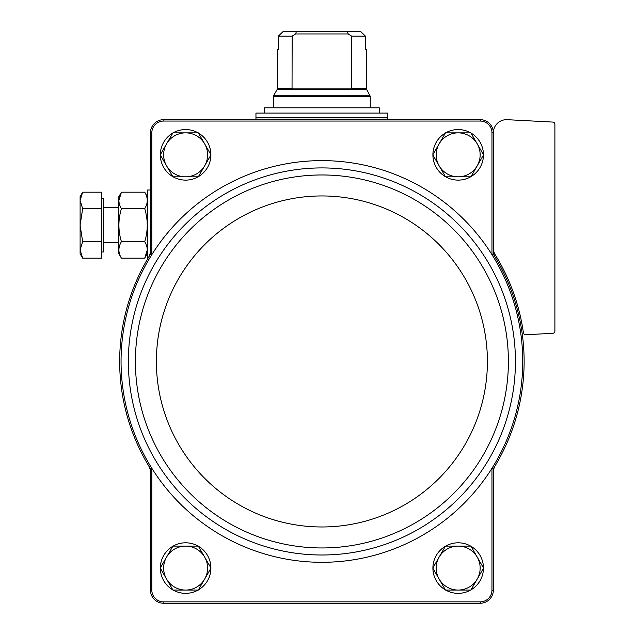 <?xml version="1.0" encoding="UTF-8"?>
<svg xmlns="http://www.w3.org/2000/svg" width="635" height="635" viewBox="0 0 635 635"><rect width="100%" height="100%" fill="white"/><g stroke="black" fill="none" stroke-linecap="round" stroke-linejoin="round"><path stroke-width="0.95" d="M493.347 247.967A13.192 13.192 0 0 0 495.3 254.873A203.541 203.541 0 0 1 523.415 332.843A2.199 2.199 0 0 0 525.709 334.732L552.807 333.311A2.199 2.199 0 0 0 554.895 331.113L554.895 124.277A2.199 2.199 0 0 0 552.807 122.079L507.222 119.69A13.192 13.192 0 0 0 493.347 132.858L493.347 132.398A13.2 13.2 0 0 0 480.616 119.674L480.592 121.055A11.811 11.811 0 0 1 491.966 132.429L491.966 254.627A200.843 200.843 0 0 0 151.828 254.627A200.843 200.843 0 0 0 151.828 468.297L151.828 590.494L150.447 590.518L150.447 472.416A13.192 13.192 0 0 0 148.558 465.622A202.224 202.224 0 0 0 150.447 468.693L150.447 472.416M480.592 121.055L163.195 121.055A11.811 11.811 0 0 0 151.828 132.429L151.828 254.627L150.447 254.23A202.224 202.224 0 0 0 148.558 257.302A13.192 13.192 0 0 0 150.447 250.507L150.447 254.23M495.229 465.622A13.192 13.192 0 0 0 493.347 472.416L493.347 468.693A202.224 202.224 0 0 0 493.347 254.23L493.347 250.507A13.192 13.192 0 0 0 495.229 257.302M493.347 468.693L491.966 468.297A200.843 200.843 0 0 1 151.828 468.297L150.447 468.693M150.447 250.507L150.447 132.398L151.828 132.429M150.447 590.518A13.2 13.2 0 0 0 163.171 603.25L480.616 603.25A13.2 13.2 0 0 0 493.347 590.518L491.966 590.494L491.966 468.297A200.843 200.843 0 0 0 491.966 254.627L493.347 254.23M493.347 132.858L493.347 250.507M491.966 132.429L493.347 132.398M493.347 590.518L493.347 472.416M480.616 119.674L163.171 119.674A13.2 13.2 0 0 0 150.447 132.398M151.828 590.494A11.811 11.811 0 0 0 163.195 601.869L480.592 601.869A11.811 11.811 0 0 0 491.966 590.494M163.195 121.055L163.171 119.674M163.171 603.25L163.195 601.869M480.592 601.869L480.616 603.25M148.558 257.302A202.224 202.224 0 0 0 148.558 465.622M160.337 154.662A25.281 25.281 0 0 1 172.823 133.04M173.133 132.858A25.281 25.281 0 0 1 198.096 132.858M198.414 133.04A25.281 25.281 0 0 1 210.891 154.662M210.891 155.019A25.281 25.281 0 0 1 198.414 176.641M198.096 176.824A25.281 25.281 0 0 1 173.133 176.824M172.823 176.641A25.281 25.281 0 0 1 160.337 155.019M160.337 567.904A25.281 25.281 0 0 1 172.823 546.283M173.133 546.1A25.281 25.281 0 0 1 198.096 546.1M198.414 546.283A25.281 25.281 0 0 1 210.891 567.904M210.891 568.261A25.281 25.281 0 0 1 198.414 589.883M198.096 590.058A25.281 25.281 0 0 1 173.133 590.058M172.823 589.883A25.281 25.281 0 0 1 160.337 568.261M432.903 154.662A25.281 25.281 0 0 1 445.381 133.04M445.691 132.858A25.281 25.281 0 0 1 470.662 132.858M470.972 133.04A25.281 25.281 0 0 1 483.457 154.662M483.457 155.019A25.281 25.281 0 0 1 470.972 176.641M470.662 176.824A25.281 25.281 0 0 1 445.691 176.824M445.381 176.641A25.281 25.281 0 0 1 432.903 155.019M432.903 567.904A25.281 25.281 0 0 1 445.381 546.283M445.691 546.1A25.281 25.281 0 0 1 470.662 546.1M470.972 546.283A25.281 25.281 0 0 1 483.457 567.904M483.457 568.261A25.281 25.281 0 0 1 470.972 589.883M470.662 590.058A25.281 25.281 0 0 1 445.691 590.058M445.381 589.883A25.281 25.281 0 0 1 432.903 568.261M445.484 590.058L432.792 568.079L445.484 546.1L470.868 546.1L483.56 568.079L470.868 590.058L445.484 590.058M458.176 546.1A21.979 21.979 0 0 1 477.21 579.072A21.979 21.979 0 0 1 439.142 579.072A21.979 21.979 0 0 1 458.176 546.1M445.484 176.824L432.792 154.845L445.484 132.858L470.868 132.858L483.56 154.845L470.868 176.824L445.484 176.824M458.176 132.858A21.979 21.979 0 0 1 477.21 165.83A21.979 21.979 0 0 1 439.142 165.83A21.979 21.979 0 0 1 458.176 132.858M172.926 590.058L160.234 568.079L172.926 546.1L198.303 546.1L210.995 568.079L204.653 579.072L198.303 590.058L172.926 590.058M185.618 546.1A21.979 21.979 0 0 1 204.653 579.072A21.979 21.979 0 0 1 166.576 579.072A21.979 21.979 0 0 1 185.618 546.1M160.234 154.845L172.926 132.858L198.303 132.858L210.995 154.845L198.303 176.824L172.926 176.824L160.234 154.845M185.618 132.858A21.979 21.979 0 0 1 204.653 165.83A21.979 21.979 0 0 1 166.576 165.83A21.979 21.979 0 0 1 185.618 132.858M292.156 88.313L277.495 88.313L277.495 49.332L278.376 49.332L278.376 36.147L282.869 31.75L278.376 36.147L292.156 36.147L292.036 88.9L351.758 88.9L351.631 88.313L351.758 88.9M351.631 36.147L365.419 36.147L360.926 31.75L365.419 36.147L365.419 49.332L366.3 49.332L366.3 88.313L351.631 88.313L351.631 36.147L348.242 33.949L347.456 31.75L296.331 31.75L295.553 33.949L292.156 36.147M296.331 31.75L282.869 31.75M360.926 31.75L347.456 31.75M387.842 113.078L255.953 113.078L255.953 117.475L387.842 117.475L387.842 113.078M264.525 113.078L264.525 107.807L379.27 107.807L379.27 113.078M348.242 33.949L295.553 33.949M147.368 259.31L147.368 190.008L150.447 190.008M82.661 258.175L101.648 258.175L101.648 192.183L82.661 192.183L80.105 200.438L82.661 208.685L80.105 225.179L82.661 241.681L80.105 249.928L82.661 258.175L80.105 249.928L80.105 253.754L82.661 258.175L80.105 249.928L80.105 196.604L82.661 192.183M101.648 198.366L103.41 198.366L103.41 252L101.648 252M103.41 242.768L118.793 242.768M101.648 241.681L82.661 241.681M101.648 208.685L82.661 208.685M121.428 192.183L118.793 196.747L118.793 253.611L121.428 258.175C118.078 252.698 118.078 247.198 121.428 241.681C118.078 230.672 118.078 219.67 121.428 208.685C118.078 203.2 118.078 197.699 121.428 192.183L118.872 200.438L121.428 192.183L144.732 192.183C148.082 197.668 148.082 203.168 144.732 208.685C148.082 219.686 148.082 230.688 144.732 241.681L121.428 241.681M144.732 208.685L121.428 208.685M144.732 241.681C148.082 247.158 148.082 252.659 144.732 258.175L147.288 249.928L144.732 258.175L121.428 258.175M158.012 258.508A193.54 193.54 0 0 0 268.327 547.441A193.54 193.54 0 0 0 515.437 361.458A193.54 193.54 0 0 0 158.012 258.508M508.397 361.458A186.499 186.499 0 0 0 228.648 199.954A186.499 186.499 0 0 0 228.648 522.97A186.499 186.499 0 0 0 508.397 361.458M487.41 361.458A165.513 165.513 0 0 0 239.141 218.123A165.513 165.513 0 0 0 239.141 504.801A165.513 165.513 0 0 0 487.41 361.458M366.3 88.313L366.593 89.408L277.201 89.408L277.495 88.313M366.593 89.408L370.253 96.345L273.542 96.345L273.542 107.807M369.959 95.242L273.836 95.242L273.542 96.345M387.398 117.475L387.842 117.912L255.953 117.912L256.397 117.475M370.253 96.345L370.253 107.807M277.201 89.408L273.836 95.242M255.953 117.912L255.953 119.674M387.842 117.912L387.842 119.674M103.41 207.597L118.793 207.597M147.368 196.747L144.732 192.183M147.368 253.611L144.732 258.175"/></g></svg>
